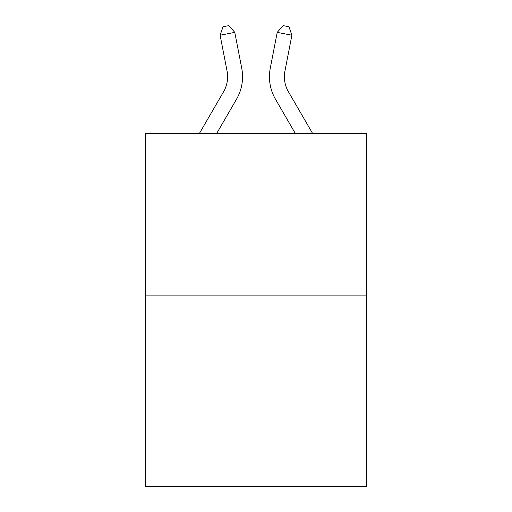 <?xml version="1.0" encoding="UTF-8"?>
<svg xmlns="http://www.w3.org/2000/svg" width="512" height="512" viewBox="0 0 512 512"><rect width="100%" height="100%" fill="white"/><g stroke="black" fill="none" stroke-linecap="round" stroke-linejoin="round"><path stroke-width="0.77" d="M366.598 295.091L366.598 133.677L145.402 133.677L145.402 486.4L366.598 486.4L366.598 295.091L145.402 295.091M227.059 71.078A29.894 29.894 -0.4 0 1 223.571 91.75L199.27 133.677L223.571 91.75A29.894 29.894 0 0 0 227.059 71.078L220.115 35.219L223.04 26.739L228.909 25.6L234.784 32.378L241.728 68.237A44.838 44.838 179.6 0 1 236.506 99.245L216.55 133.677M284.941 71.078A29.894 29.894 0.4 0 0 288.429 91.75L312.73 133.677L288.429 91.75A29.894 29.894 0 0 1 284.941 71.078L291.885 35.219L277.216 32.378L270.272 68.237A44.838 44.838 -179.6 0 0 275.494 99.245L295.45 133.677M234.784 32.378L220.115 35.219M277.216 32.378L283.091 25.6L288.96 26.739L291.885 35.219"/></g></svg>
